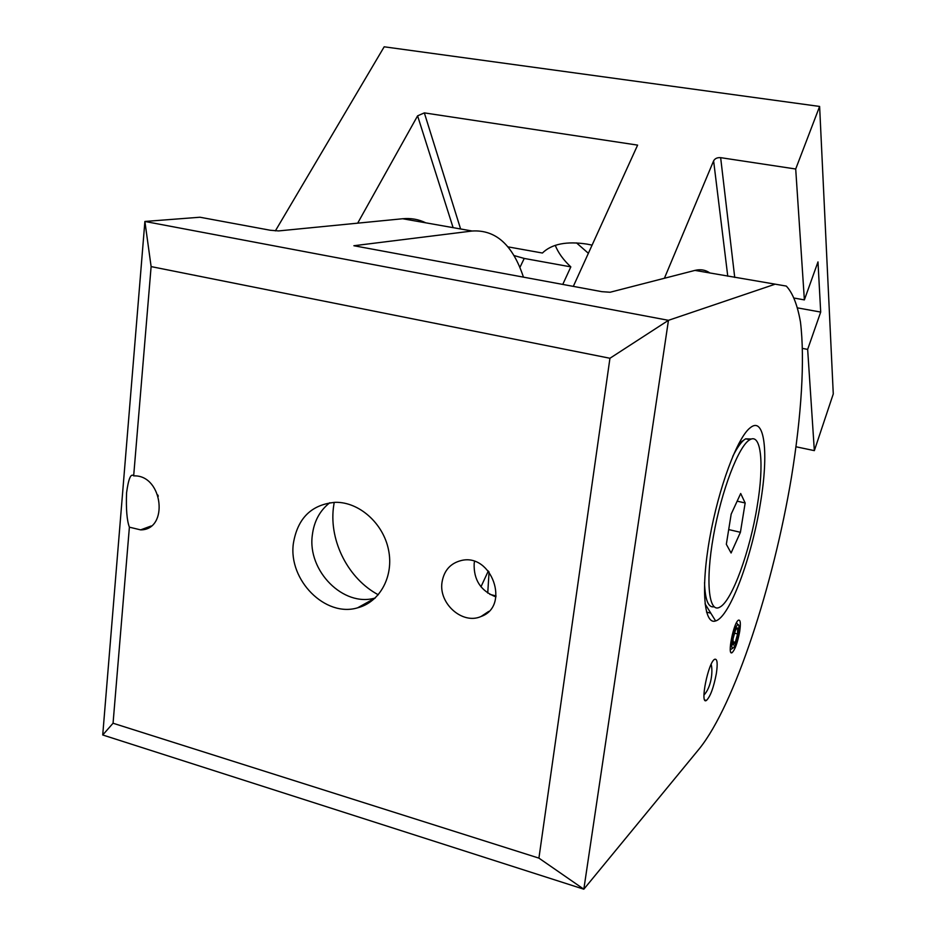 <?xml version="1.0" encoding="UTF-8"?>
<svg xmlns="http://www.w3.org/2000/svg" width="936" height="936" viewBox="0 0 936 936"><rect width="100%" height="100%" fill="white"/><g stroke="black" fill="none" stroke-linecap="round" stroke-linejoin="round"><path stroke-width="1.4" d="M714.086 606.774C708.26 607.955 705.089 599.906 704.539 582.613M732.736 456.44C736.854 448.192 740.657 442.67 744.155 439.861L745.653 438.832L751.491 439.007M757.271 505.686C750.122 550.859 732.092 600.935 719.854 607.125C708.798 613.852 705.253 581.841 713.431 536.094C721.457 490.417 738.808 445.513 749.853 439.721C761.331 432.631 764.209 464.502 757.271 505.686M745.161 502.971L740.692 493.506L731.18 514.121L726.336 544.296L731.086 552.989L740.411 532.291L745.161 502.971L737.158 501.169M740.411 532.291L728.699 529.577M732.198 639.744C733.812 631.414 735.673 626.383 737.79 624.663C741.113 623.095 736.62 645.805 733.18 647.946C731.636 648.66 731.308 645.934 732.198 639.744M733.017 644.775L735.31 642.307L737.603 633.965L737.638 628.033L736.889 627.939L735.368 630.443L733.04 638.843L733.017 644.775M733.508 644.986L732.771 643.781L735.31 642.307L737.603 633.965L737.638 628.033M732.712 641.64L735.31 642.307M737.603 633.965L734.386 633.145M774.411 284.439L668.456 320.323L144.893 221.458L199.976 217.234L270.293 230.256L278.612 230.923L402.679 218.743L472.165 231.016L353.878 245.735L601.883 291.669L610.108 292.243L694.957 270.399L786.298 286.077C792.733 292.933 797.46 304.925 800.467 322.042C805.054 359.798 801.403 416.134 791.411 477.489C773.382 585.082 734.877 704.235 699.566 748.449L583.83 889.2L668.456 320.323L609.944 358.266L538.914 858.125L113.057 723.235L102.726 734.982L583.83 889.2L538.914 858.125M378.296 594.769C348.52 578.939 329.32 541.663 333.391 507.885L334.187 502.328M496.045 595.963L489.82 594.348M157.856 495.015L158.266 496.22M126.571 492.781C128.478 478.729 130.853 473.078 133.672 475.851L134.597 475.862C163.051 475.582 168.96 530.033 140.611 529.87L129.39 527.179C126.91 520.568 125.962 509.102 126.571 492.781M149.912 526.863L149.245 526.687M133.672 475.851L151.117 266.596L144.893 221.458L102.726 734.982M129.39 527.179L113.057 723.235M329.8 502.726C319.808 510.576 313.981 521.399 312.32 535.181C307.265 570.878 343.5 607.511 375.242 597.987M293.342 543.617C297.554 518.064 311.641 504.293 335.615 502.304C359.237 502.012 383.175 523.282 388.498 549.736C394.068 576.155 379.957 602.152 357.587 607.827C325.307 617.62 288.265 580.109 293.342 543.617M474.505 561.46L474.166 563.495C473.557 579.899 480.811 591.025 495.916 596.899M442.026 582.239C444.003 570.492 450.427 563.25 461.308 560.512C491.669 552.895 510.518 606.317 481.069 616.485C462.595 624.932 438.504 603.603 442.026 582.239M151.117 266.596L609.944 358.266M760.442 503.077C768.842 453.48 764.829 415.561 750.204 427.775C737.439 437.404 718.602 487.668 709.71 538.2C700.69 588.814 704.012 625.225 715.607 620.942C729.752 617.222 751.877 557.189 760.442 503.077M425.775 222.826C418.685 219.34 410.974 217.971 402.679 218.743M739.651 631.788C740.856 623.552 740.481 619.679 738.516 620.135C733.684 622.054 726.909 656.276 732.081 652.673C735.006 649.795 737.533 642.833 739.651 631.788M716.356 673.51C717.83 663.355 717.28 658.605 714.73 659.26C708.353 661.775 699.59 705.159 706.399 700.467C710.342 696.641 713.653 687.656 716.356 673.51M710.026 273.066C705.592 269.896 700.573 269.006 694.957 270.399M472.165 231.016C495.717 229.554 512.811 244.928 523.458 277.15M488.323 570.995L480.964 586.802M573.312 286.381L637.615 145.115L424.336 112.882L460.606 228.981M592.09 245.127L587.141 244.132C566.643 240.985 551.737 243.945 542.412 253.024L507.768 246.823M802.538 348.426L807.651 349.385L820.697 312.074L817.982 261.904L804.375 299.894L794.641 298.151M797.788 307.932L820.697 312.074M727.763 276.202L713.618 160.852C714.964 158.476 717.304 157.412 720.65 157.657L795.705 169.006L819.62 106.447L384.181 46.8L819.62 106.447L833.274 393.927L814.343 450.637L807.651 349.385M576.529 242.915L588.37 253.293M513.794 255.481L524.23 258.441L570.831 266.877C563.437 260.021 558.242 252.837 555.247 245.349M562.758 284.427L570.831 266.877M795.705 169.006L804.375 299.894M713.618 160.852L664.396 278.273M796.068 446.788L814.343 450.637M384.181 46.8L275.359 230.888M489.072 571.919L487.738 593.061M453.106 227.647L417.596 115.842L357.681 223.154M417.596 115.842L424.336 112.882M524.23 258.441L519.854 267.556M720.65 157.657L734.725 277.43M738.82 443.5L744.155 439.861M745.653 438.832L749.853 439.721M737.79 624.663L736.527 622.639M732.958 648.086L730.291 649.771M703.954 695.062C711.266 687.363 713.103 671.522 711.161 664.314M140.611 529.87L151.129 525.997M357.587 607.827L375.114 598.104M481.069 616.485L488.744 611.395M705.042 603.849L715.607 620.942M730.899 652.369L732.081 652.673M706.528 612.109L710.81 613.174M704.796 700.023L706.399 700.467"/></g></svg>
